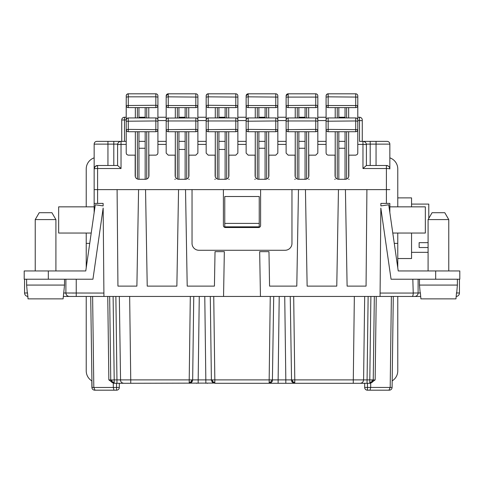 <?xml version="1.0" encoding="UTF-8"?>
<svg xmlns="http://www.w3.org/2000/svg" width="484" height="484" viewBox="0 0 484 484"><rect width="100%" height="100%" fill="white"/><g stroke="black" fill="none" stroke-linecap="round" stroke-linejoin="round"><path stroke-width="0.73" d="M459.8 279.22L459.8 270.949L459.8 279.22L435.679 279.22L435.679 270.949L398.229 270.949L388.725 204.78L380.86 205.912L380.884 203.401L389.844 203.401L389.844 212.567M380.097 293.062L413.233 293.062L412.822 279.22L413.233 293.062C413.179 295.167 412.81 296.293 412.132 296.45L420.687 296.45M120.57 380.896L119.318 296.45M65.897 296.45L69.345 296.45C67.27 296.232 66.12 295.083 65.897 293.002L65.897 279.22M413.227 293.002L418.103 293.002L418.103 279.22M113.964 390.189L113.317 387.466L93.811 387.466L95.039 390.189L116.559 390.189L94.658 390.189C93.013 390.019 92.093 389.112 91.906 387.466L91.815 380.872A11.719 11.719 0 0 1 86.231 370.889L86.231 296.45M92.033 388.271L90.714 296.45M213.656 383.086L123.856 383.292C121.793 383.08 120.649 381.949 120.407 379.892L130.747 379.892L129.651 296.45M418.103 296.45L260.446 296.45L259.666 251.65L268.971 251.65L269.57 286.111L296.795 286.111L298.477 189.619L223.39 189.619L223.39 225.459A2.069 2.069 0 0 0 225.459 227.528L258.541 227.528A2.069 2.069 0 0 0 260.61 225.459L260.61 189.619M126.209 120.002L126.814 118.544L128.278 117.939L128.278 129.403L126.209 129.651A2.069 2.069 0 0 0 128.278 131.721L155.842 131.721A2.069 2.069 0 0 0 157.911 129.651L157.911 120.002A2.069 2.069 0 0 0 155.842 117.939L128.278 117.939A2.069 2.069 0 0 0 126.209 120.002L126.209 141.37L113.8 141.37L121.036 141.37L121.036 168.523L117.618 165.492L97.605 165.492C95.269 165.933 94.12 167.083 94.156 168.94A3.449 0.417 0 0 1 97.605 168.523L97.605 203.401L94.156 203.401L94.156 189.619L117.092 189.619L117.939 286.111L136.893 286.111L138.575 189.619L145.545 189.619L147.227 286.111L176.866 286.111L178.554 189.619L185.523 189.619L187.205 286.111L214.43 286.111L215.029 251.65L224.334 251.65L223.554 296.45L260.446 296.45M223.554 296.45L63.313 296.45M392.185 380.872A11.719 11.719 0 0 0 397.769 370.889L397.769 296.45L411.206 296.45M412.132 296.45L414.655 296.45A3.449 3.449 0 0 0 418.103 293.002L420.384 293.002M392.094 387.466L390.189 387.466L388.961 390.189L389.342 390.189C390.987 390.019 391.907 389.112 392.094 387.466L393.286 296.45M369.855 383.292L370.696 383.195L375.148 379.892L370.696 383.195L370.684 387.466L370.036 390.189L367.441 390.189L388.961 390.189L370.036 390.189M459.455 279.22L459.455 293.002L456.485 293.002M97.605 203.401L103.116 203.401L103.14 205.912L95.275 204.78L85.771 270.949L24.2 270.949L24.2 279.22L92.94 279.22L103.159 208.072L103.933 296.45M24.545 279.22L24.545 293.002C24.763 295.083 25.912 296.232 27.993 296.45C25.912 296.232 24.763 295.083 24.545 293.002L27.515 293.002M380.067 296.45L380.841 208.072L391.06 279.22L435.679 279.22M94.156 203.401L94.156 212.567M327.468 383.292L356.412 383.292L327.468 383.292M291.882 381.707L292.366 382.299L292.814 381.852L292.348 379.91L291.338 379.892L292.366 382.299L294.786 383.292L214.835 383.292L214.835 379.892L211.387 379.892L211.611 381.065M193.751 296.45L192.662 379.892L189.214 379.892L189.214 383.292L191.634 382.299L192.662 379.892L192.438 381.065M347.107 286.111L366.061 286.111L366.908 189.619L345.425 189.619L347.107 286.111M109.668 296.45L110.757 379.892L111.786 382.299L112.221 381.858L114.206 382.299L114.206 379.892L110.763 380.037M292.814 381.852L294.786 382.299L294.786 379.892L292.348 379.91M290.249 296.45L291.562 381.065M386.395 203.401L386.395 189.619L366.908 189.619M345.425 189.619L305.446 189.619L307.134 286.111L336.773 286.111L338.455 189.619M305.446 189.619L298.477 189.619M191.652 379.91L191.186 381.852L189.214 382.299M372.384 382.124L373.243 379.892L369.794 379.892L369.794 383.292L372.214 382.299L371.779 381.858L372.232 379.91M259.23 196.51L259.23 223.39L224.77 223.39L224.77 196.51L259.23 196.51M413.148 294.381L413.209 293.746M114.061 383.292L116.959 383.292L116.959 379.892L120.407 379.892M367.441 390.189L367.441 383.292L364.682 383.292L364.682 387.43A2.759 2.759 0 0 0 367.441 390.189A2.759 2.759 0 0 1 364.682 387.43L390.189 387.466L391.381 296.45M103.903 293.062L65.897 293.002L66.187 294.381L65.897 293.002A3.449 3.449 0 0 0 69.345 296.45M259.23 223.39L259.23 226.839L224.77 226.839L224.77 223.39M127.588 383.292L127.244 383.292M364.682 383.292L356.412 383.292M354.349 296.45L353.253 383.292L369.939 383.292L372.214 382.299M353.253 383.292L294.786 383.292L294.786 382.299M116.959 383.292L123.856 383.292M111.961 382.463L114.206 383.292L114.206 382.299M196.51 383.292L196.855 383.292M207.194 383.292L207.539 383.292M276.461 383.292L276.806 383.292M287.145 383.292L287.49 383.292M116.559 383.292L116.559 387.466L119.318 387.43A2.759 2.759 0 0 1 116.559 390.189L116.559 387.466L113.317 387.466L113.304 383.195L108.852 379.892L113.304 383.195L114.145 383.292M128.278 131.721L128.278 129.403L157.911 129.651L157.911 141.37L166.181 141.37L166.181 153.089L168.251 155.158L175.141 155.158L175.141 175.831C175.353 177.924 176.503 179.068 178.59 179.28L185.481 179.28C187.574 179.068 188.718 177.924 188.929 175.831L188.929 155.158L195.82 155.158L197.889 153.089L197.889 141.37L206.16 141.37L197.889 141.37L197.889 129.651L195.82 129.403L195.82 131.721A2.069 2.069 0 0 0 197.889 129.651L197.889 121.218L195.82 120.964L195.82 129.403L166.181 129.651L166.181 141.37L157.911 141.37L157.911 144.395L166.181 144.395M189.68 383.261L190.127 383.171M191.107 382.729L192.118 381.707M456.182 296.444A3.449 3.449 0 0 0 459.455 293.002M210.292 296.45L211.387 379.892L212.409 382.299L214.835 383.292M389.844 165.492L389.844 168.94C389.88 167.083 388.731 165.933 386.395 165.492L366.406 165.492L366.406 144.819A3.449 0.417 180 0 0 362.964 144.395L362.964 168.523L386.395 168.523A3.449 0.417 0 0 1 389.844 168.94L389.844 144.129A2.759 2.759 0 0 0 387.085 141.37A2.759 2.759 0 0 1 389.844 144.129L376.056 144.129L376.056 165.492M362.964 168.523L366.382 165.492L386.395 165.492L386.395 189.619L389.844 189.619M104.496 141.37L96.915 141.37L104.496 141.37M94.156 165.492L94.156 189.619L94.156 144.129L107.944 144.129L107.944 165.492M126.209 95.88A2.069 2.069 0 0 1 128.278 93.811L126.983 94.265L126.257 95.421L126.209 105.53A2.069 2.069 0 0 0 128.278 107.599A2.069 2.069 0 0 1 126.209 105.53L126.209 119.911L121.726 120.002A2.759 2.759 0 0 1 124.485 117.249L126.209 117.249L124.485 117.249L124.485 141.37L121.036 141.37L126.209 141.37L126.209 144.395L121.036 144.395A3.449 0.417 180 0 0 117.594 144.819C117.793 142.726 118.943 141.576 121.036 141.37A3.449 3.449 0 0 0 117.594 144.819L117.594 165.492M121.036 168.523L97.605 168.523L97.605 165.492A3.449 3.449 0 0 0 94.156 168.94A3.449 3.449 0 0 1 97.605 165.492L95.215 166.454L94.174 168.583M145.164 117.249L138.956 117.249M126.209 97.09L128.278 96.842L128.278 93.811L155.842 93.811A2.069 2.069 0 0 1 157.911 95.88L157.911 120.57L166.181 120.57L166.181 117.249L157.911 117.249L166.181 117.249L166.181 105.53A2.069 2.069 0 0 0 168.251 107.599L195.82 107.599A2.069 2.069 0 0 0 197.889 105.53L197.889 117.249L206.16 117.249L197.889 117.249L197.889 120.57L206.16 120.57L206.16 105.53A2.069 2.069 0 0 0 208.229 107.599L235.799 107.599A2.069 2.069 0 0 0 237.862 105.53L237.862 117.249L246.138 117.249L237.862 117.249L237.862 120.57L246.138 120.57L246.138 105.53A2.069 2.069 0 0 0 248.201 107.599L275.771 107.599A2.069 2.069 0 0 0 277.84 105.53L277.84 117.249L286.111 117.249L277.84 117.249L277.84 120.57L286.111 120.57L286.111 105.53A2.069 2.069 0 0 0 288.18 107.599L315.749 107.599A2.069 2.069 0 0 0 317.819 105.53L317.819 117.249L326.089 117.249L317.819 117.249L317.819 120.57L326.089 120.57L326.089 105.53A2.069 2.069 0 0 0 328.158 107.599L355.722 107.599A2.069 2.069 0 0 0 357.791 105.53L357.791 117.249L359.515 117.249L357.791 117.249L357.791 120.57L359.515 120.57L359.515 141.37L387.085 141.37A2.759 2.759 0 0 1 389.844 144.129M118.284 141.37L107.944 141.37L107.944 144.129L113.8 144.129L113.8 165.492M124.485 117.249A2.759 2.759 0 0 0 121.726 120.002L121.726 141.37M265.087 117.249L258.886 117.249M305.065 117.249L298.864 117.249M345.044 117.249L338.836 117.249M185.136 117.249L178.935 117.249M225.114 117.249L218.913 117.249M96.915 141.37A2.759 2.759 0 0 0 94.156 144.129A2.759 2.759 0 0 1 96.915 141.37L113.8 141.37L113.8 144.129L117.66 144.129M387.085 141.37L362.964 141.37A3.449 3.449 0 0 1 366.406 144.819C366.206 142.726 365.057 141.576 362.964 141.37L362.964 144.395L357.791 144.395L357.779 153.319L357.186 154.547L355.722 155.158L348.831 155.158L348.831 175.831C348.625 177.924 347.476 179.068 345.388 179.28L338.491 179.28C336.404 179.068 335.255 177.924 335.049 175.831L335.049 155.158L327.922 155.14L326.537 154.378L326.089 153.089L326.089 144.395L317.819 144.395L317.819 153.089L315.749 155.158L308.859 155.158L308.859 175.831C308.647 177.924 307.497 179.068 305.41 179.28L298.519 179.28C296.426 179.068 295.282 177.924 295.071 175.831L295.071 155.158L288.18 155.158L286.111 153.089L286.111 141.37L277.84 141.37L286.111 141.37L286.111 129.651A2.069 2.069 0 0 0 288.18 131.721L315.749 131.721A2.069 2.069 0 0 0 317.819 129.651L317.819 144.395M362.274 141.37L370.2 141.37L362.274 141.37L362.274 120.002L362.274 141.37M359.515 117.249A2.759 2.759 0 0 1 362.274 120.002A2.759 2.759 0 0 0 359.515 117.249L359.515 120.57L362.274 120.667M370.2 165.492L370.2 144.129L376.056 144.129L376.056 141.37L370.2 141.37L370.2 144.129L366.34 144.129M357.791 128.962L357.791 120.57M317.819 128.962L317.819 120.57M277.84 128.962L277.84 120.57M237.862 128.962L237.862 120.57M197.889 128.962L197.889 120.57M126.209 128.962L126.209 119.911M359.515 141.37L362.964 141.37M328.158 117.939L328.158 129.403L326.089 129.651A2.069 2.069 0 0 0 328.158 131.721L355.722 131.721A2.069 2.069 0 0 0 357.791 129.651L357.791 120.002A2.069 2.069 0 0 0 355.722 117.939L328.158 117.939A2.069 2.069 0 0 0 326.089 120.002L326.089 141.37L317.819 141.37L326.089 141.37L326.089 144.395M246.138 120.002A2.069 2.069 0 0 1 248.201 117.939L248.201 129.403L246.138 129.651A2.069 2.069 0 0 0 248.201 131.721L275.771 131.721A2.069 2.069 0 0 0 277.84 129.651L277.84 120.002A2.069 2.069 0 0 0 275.771 117.939L248.201 117.939L246.586 118.713L246.138 120.002L246.138 141.37L237.862 141.37L237.862 153.089L235.799 155.158L228.902 155.158L228.902 175.831C228.696 177.924 227.547 179.068 225.459 179.28L218.568 179.28C216.475 179.068 215.326 177.924 215.12 175.831L215.12 155.158L208.229 155.158L206.16 153.089L206.16 144.395L197.889 144.395M185.136 141.37L178.935 141.37M225.114 141.37L218.913 141.37M248.201 131.721L248.201 129.403L277.84 129.651L277.84 153.089L275.771 155.158L268.88 155.158L268.88 175.831C268.674 177.924 267.525 179.068 265.432 179.28L258.541 179.28C256.453 179.068 255.304 177.924 255.098 175.831L255.098 155.158L248.201 155.158L246.138 153.089L246.138 141.37L237.862 141.37L237.862 129.651L235.799 129.403L235.799 131.721A2.069 2.069 0 0 0 237.862 129.651L237.862 121.218L235.799 120.964L235.799 129.403L206.16 129.651L206.16 144.395M265.087 141.37L258.886 141.37M305.065 141.37L298.864 141.37M345.044 141.37L338.836 141.37M145.164 141.37L138.956 141.37M126.209 144.395L126.209 153.089L126.657 154.378L128.042 155.14L135.169 155.158L135.169 175.831C135.375 177.924 136.524 179.068 138.612 179.28L145.509 179.28C147.596 179.068 148.745 177.924 148.951 175.831L148.951 155.158L156.078 155.14L157.463 154.378L157.911 153.089L157.911 144.395M145.164 148.261L138.956 148.261M138.575 189.619L117.092 189.619M178.554 189.619L145.545 189.619M223.39 189.619L185.523 189.619M192.033 189.619L192.033 243.379A6.891 6.891 0 0 0 198.924 250.27L285.076 250.27A6.891 6.891 0 0 0 291.967 243.379L291.967 189.619M386.395 165.492A3.449 3.449 0 0 1 389.844 168.94C389.88 167.083 388.731 165.933 386.395 165.492A3.449 3.449 0 0 1 389.844 168.94M334.704 179.28L335.218 179.28M348.661 179.28L349.176 179.28M338.836 131.721L338.836 179.28L338.491 179.28M328.158 131.721L328.158 129.403L357.791 129.651L357.791 144.395M345.044 148.261L338.836 148.261M254.753 179.28L255.268 179.28M268.711 179.28L269.225 179.28M258.886 131.721L258.886 179.28L258.541 179.28M294.726 179.28L295.24 179.28M308.683 179.28L309.203 179.28M305.065 148.261L298.864 148.261M298.864 131.721L298.864 179.28L298.519 179.28M265.087 148.261L258.886 148.261M214.775 179.28L215.289 179.28M228.732 179.28L229.247 179.28M218.913 131.721L218.913 179.28L218.568 179.28M218.913 149.459L225.114 149.459M174.797 179.28L175.317 179.28M188.76 179.28L189.274 179.28M178.935 131.721L178.935 179.28L178.59 179.28M178.935 149.459L185.136 149.459M138.612 179.28L145.164 179.28L145.164 131.721M258.886 117.939L258.886 107.599M265.087 117.939L265.087 107.599M246.138 95.88L246.138 97.09L248.201 96.842L248.201 93.811L246.138 95.88A2.069 2.069 0 0 1 248.201 93.811L275.771 93.811L275.771 107.599M246.138 97.09L246.138 105.53L277.84 105.53L277.84 97.09L248.201 96.842L248.201 107.599M275.771 93.811A2.069 2.069 0 0 1 277.84 95.88L277.84 97.09M286.111 120.002A2.069 2.069 0 0 1 288.18 117.939L288.18 120.964L315.749 120.964L315.749 129.403L317.819 129.651L317.819 120.002A2.069 2.069 0 0 0 315.749 117.939L287.95 117.951L286.716 118.544L286.111 120.002L286.111 129.651L315.749 129.403L315.749 131.721M305.065 179.28L305.065 131.721M265.087 179.28L265.087 131.721M286.111 95.88A2.069 2.069 0 0 1 288.18 93.811L286.111 95.88L286.111 105.53L315.749 105.276L315.749 107.599M288.18 107.599L288.18 93.811L315.749 93.811L315.749 105.276L317.819 105.53L317.819 97.09L286.111 97.09M298.864 117.939L298.864 107.599M305.065 117.939L305.065 107.599M315.749 93.811A2.069 2.069 0 0 1 317.819 95.88L317.819 97.09M338.836 117.939L338.836 107.599M326.089 95.88L326.089 97.09L328.158 96.842L328.158 93.811L326.694 94.416L326.089 95.88A2.069 2.069 0 0 1 328.158 93.811L355.722 93.811L355.722 107.599M345.044 117.939L345.044 107.599M326.089 97.09L326.089 105.53L357.791 105.53L357.791 97.09L328.158 96.842L328.158 107.599M355.722 93.811A2.069 2.069 0 0 1 357.791 95.88L357.791 97.09M178.935 117.939L178.935 107.599M185.136 117.939L185.136 107.599M166.181 95.88L166.181 97.09L168.251 96.842L168.251 93.811L166.181 95.88A2.069 2.069 0 0 1 168.251 93.811L195.82 93.811L195.82 107.599M166.181 97.09L166.181 105.53L197.889 105.53L197.889 97.09L168.251 96.842L168.251 107.599M195.82 93.811A2.069 2.069 0 0 1 197.889 95.88L197.889 97.09M218.913 117.939L218.913 107.599M225.114 117.939L225.114 107.599M206.16 95.88L206.16 97.09L208.229 96.842L208.229 93.811L206.765 94.416L206.16 95.88A2.069 2.069 0 0 1 208.229 93.811L235.799 93.811L235.799 107.599M206.16 97.09L206.16 105.53A2.069 2.069 0 0 0 208.229 107.599L208.229 105.276L206.16 105.53M235.799 93.811A2.069 2.069 0 0 1 237.862 95.88L237.862 105.53L208.229 105.276L208.229 96.842L237.862 97.09M197.889 121.218L197.889 120.002A2.069 2.069 0 0 0 195.82 117.939L167.567 118.054L166.635 118.713L166.2 119.772L166.181 129.651A2.069 2.069 0 0 0 168.251 131.721L195.82 131.721M195.82 117.939L195.82 120.964L168.251 120.964L168.251 117.939A2.069 2.069 0 0 0 166.181 120.002M185.136 179.28L185.136 131.721M237.862 121.218L237.862 120.002A2.069 2.069 0 0 0 235.799 117.939L208.229 117.939A2.069 2.069 0 0 0 206.16 120.002L206.16 129.651A2.069 2.069 0 0 0 208.229 131.721L235.799 131.721M235.799 117.939L235.799 120.964L208.229 120.964L208.229 117.939L206.765 118.544L206.16 120.002M225.114 179.28L225.114 131.721M138.956 179.28L138.956 131.721M345.044 179.28L345.044 131.721M138.956 117.939L138.956 107.599M155.842 93.811L155.842 96.842L128.278 96.842L128.278 107.599L155.842 107.599A2.069 2.069 0 0 0 157.911 105.53L155.842 105.276L155.842 107.599M145.164 117.939L145.164 107.599M389.844 157.857A11.719 11.719 0 0 1 397.769 168.94L397.769 206.849M389.844 206.849L425.339 206.849L425.339 233.04L392.784 233.04M397.769 267.749L397.769 233.04M397.769 197.889L411.551 197.889L411.551 206.849M411.551 233.04L411.551 258.541L397.769 258.541M428.092 247.536L419.132 247.536L419.132 242.659L419.132 247.536M428.092 242.659L419.132 242.659M428.782 218.405L428.782 204.091L411.551 204.091M394.266 243.379L397.769 243.379M435.679 270.949L459.8 270.949M448.771 219.597L428.092 219.597L432.073 212.706L444.79 212.706L448.771 219.597L448.771 270.949M428.092 219.597L428.092 270.949M457.386 279.22L457.386 285.076L419.477 285.076L419.477 279.22M456.727 292.657L457.386 285.076M420.142 292.657L419.477 285.076M420.354 292.657L420.899 298.864L455.964 298.864L456.515 292.657M35.229 219.597L39.21 212.706L51.927 212.706L55.908 219.597L35.229 219.597L35.229 270.949M94.156 157.857A11.719 11.719 0 0 0 86.231 168.94L86.231 206.849M94.156 206.849L58.661 206.849L58.661 233.04L91.216 233.04M86.231 233.04L86.231 267.749M89.734 243.379L86.231 243.379M51.927 212.706L55.908 219.597L55.908 270.949M26.614 279.22L26.614 285.076L64.523 285.076L64.523 279.22M27.273 292.657L26.614 285.076M27.485 292.657L28.036 298.864L63.101 298.864L64.523 285.076M63.858 292.657L63.513 294.212M112.221 381.858L111.768 379.91M368.13 296.45L367.041 383.292M371.779 381.858L369.794 382.299M116.559 390.189A2.759 2.759 0 0 0 119.318 387.43L119.318 383.292M356.787 379.91L356.412 379.91M360.144 383.292C362.207 383.08 363.351 381.949 363.593 379.892C363.351 381.949 362.207 383.08 360.144 383.292M293.606 383.086L294.786 383.292M110.757 379.892L108.852 379.892L110.727 379.898M273.708 296.45L272.389 381.065M364.682 296.45L363.593 379.892L369.794 379.892L370.889 296.45M272.068 381.707L272.613 379.892L269.164 379.892L269.164 383.292L271.591 382.299L271.131 381.858L271.603 379.91M270.078 383.171L269.636 383.261M374.332 296.45L373.237 380.037L375.148 379.892L376.243 296.45M191.186 381.852L191.634 382.299M271.131 381.858L269.164 382.299M214.835 382.299L212.869 381.858L212.397 379.91M212.869 381.858L212.409 382.299M76.236 296.45L76.236 279.22M190.309 296.45L189.214 379.892L130.747 379.892L130.747 383.292M211.387 379.892L198.174 379.892L199.269 296.45M198.174 383.292L198.174 379.892L192.662 379.892M63.616 293.002L65.897 293.002M205.875 383.292L204.78 296.45M113.111 296.45L114.206 379.892L116.959 379.892L115.87 296.45M293.691 296.45L294.786 379.892L363.593 379.892M418.103 293.002A3.449 3.449 0 0 1 414.655 296.45M66.157 293.02L66.659 293.026M68.837 293.044L69.811 293.05M72.14 293.062L72.582 293.062M73.302 293.062L74.173 293.062M92.311 387.472L92.698 387.472M93.212 387.472L93.6 387.466M277.84 144.395L286.111 144.395M246.138 144.395L237.862 144.395M266.672 117.939L266.672 107.599M268.711 117.939L268.711 107.599M257.3 117.939L257.3 107.599M255.268 117.939L255.268 107.599M295.24 176.902L295.24 131.721M297.279 179.05L297.279 131.721M308.683 131.721L308.683 176.902M306.65 131.721L306.65 179.05M315.749 117.939L315.749 120.964L317.819 121.218M286.111 121.218L288.18 120.964L288.18 131.721M255.268 176.902L255.268 131.721M257.3 179.05L257.3 131.721M268.711 131.721L268.711 176.902M266.672 131.721L266.672 179.05M246.138 121.218L275.771 120.964L275.771 131.721M275.771 117.939L275.771 120.964L277.84 121.218M295.24 117.939L295.24 107.599M297.279 117.939L297.279 107.599M306.65 117.939L306.65 107.599M308.683 117.939L308.683 107.599M346.623 117.939L346.623 107.599M348.661 117.939L348.661 107.599M337.257 117.939L337.257 107.599M335.218 117.939L335.218 107.599M186.721 117.939L186.721 107.599M188.76 117.939L188.76 107.599M177.35 117.939L177.35 107.599M175.317 117.939L175.317 107.599M215.289 117.939L215.289 107.599M217.328 117.939L217.328 107.599M226.7 117.939L226.7 107.599M228.732 117.939L228.732 107.599M175.317 176.902L175.317 131.721M177.35 179.05L177.35 131.721M188.76 131.721L188.76 176.902M186.721 131.721L186.721 179.05M166.181 121.218L168.251 120.964L168.251 131.721M215.289 176.902L215.289 131.721M217.328 179.05L217.328 131.721M228.732 131.721L228.732 176.902M226.7 131.721L226.7 179.05M206.16 121.218L208.229 120.964L208.229 131.721M135.338 176.902L135.338 131.721M126.209 121.218L155.842 120.964L155.842 131.721M155.842 117.939L155.842 120.964L157.911 121.218M148.782 131.721L148.782 176.902M146.743 131.721L146.743 179.05M137.377 179.05L137.377 131.721M335.218 176.902L335.218 131.721M337.257 179.05L337.257 131.721M348.661 131.721L348.661 176.902M346.623 131.721L346.623 179.05M326.089 121.218L355.722 120.964L355.722 131.721M355.722 117.939L355.722 120.964L357.791 121.218M146.743 117.939L146.743 107.599M148.782 117.939L148.782 107.599M137.377 117.939L137.377 107.599M135.338 117.939L135.338 107.599M157.911 97.09L155.842 96.842L155.842 105.276L126.209 105.53M48.321 279.22L48.321 270.949M107.757 296.45L108.852 379.892M111.786 382.299L114.206 383.292M213.74 296.45L214.835 379.892L269.164 379.892L270.26 296.45M91.906 387.466L93.811 387.466L92.619 296.45M284.731 296.45L285.826 379.892L278.125 379.892L279.22 296.45M291.338 379.892L285.826 379.892L285.826 383.292M278.125 383.292L278.125 379.892L272.613 379.892M428.092 252.339L411.551 252.339"/></g></svg>
